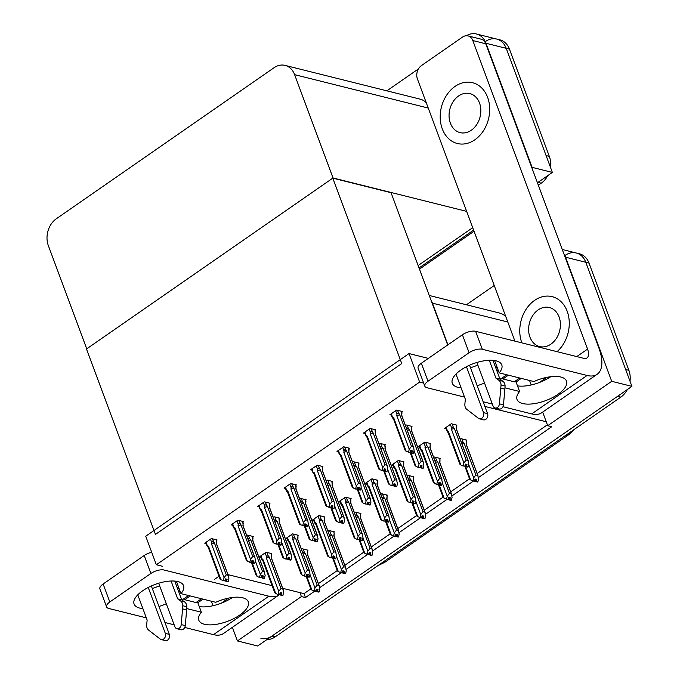 <?xml version="1.0" encoding="UTF-8"?>
<svg xmlns="http://www.w3.org/2000/svg" width="680" height="680" viewBox="0 0 680 680"><rect width="100%" height="100%" fill="white"/><g stroke="black" fill="none" stroke-linecap="round" stroke-linejoin="round"><path stroke-width="1.02" d="M227.987 574.634L272.127 585.667M282.685 588.31L299.948 592.629L301.41 596.556L305.456 597.567L314.678 591.175M478.456 477.555L551.76 426.708L547.715 425.697L546.252 421.762L484.883 406.427M546.252 421.762L542.657 412.097M447.916 344.811L432.429 303.161A19.796 15.334 -76 0 0 431.052 300.262M565.182 255.357A19.796 15.334 104 0 1 576.249 253.002A19.796 15.334 104 0 1 585.777 262.267L631.924 386.368L257.652 646L237.43 640.942L232.373 627.342M563.865 253.827A19.796 15.334 104 0 1 565.548 257.21L611.702 381.31L631.924 386.368M466.429 304.776L494.224 285.498M319.727 587.664L341.13 572.823M346.179 569.313L367.582 554.472M372.64 550.962L394.034 536.12M399.092 532.61L420.495 517.769M425.544 514.259L446.947 499.417M451.996 495.907L473.399 481.066M301.41 596.556L237.43 640.942M611.702 381.31L547.715 425.697M505.835 316.719A19.796 15.334 -76 0 0 499.766 313.106L429.275 295.486M299.948 592.629L303.994 593.64L310.811 588.906M318.427 583.627L337.272 570.554M344.879 565.275L363.724 552.202M371.331 546.924L390.175 533.851M397.783 528.572L416.627 515.5M424.243 510.221L443.088 497.148M450.695 491.869L469.54 478.796M477.147 473.518L547.383 424.796M303.994 593.64L305.456 597.567M456.373 425.578L456.952 425.17L451.29 423.759L444.601 428.392L445.987 428.74M429.921 443.929L430.5 443.521L424.839 442.111L418.149 446.743L419.534 447.091M377.009 480.624L377.587 480.225L371.926 478.813L365.245 483.446L366.622 483.794M350.557 498.975L351.135 498.576L345.474 497.165L338.784 501.798L340.17 502.146M324.105 517.327L324.683 516.928L319.022 515.516L312.332 520.149L313.718 520.498M297.653 535.678L298.231 535.279L292.561 533.868L285.88 538.5L287.266 538.849M403.469 462.281L404.048 461.873L398.378 460.462L391.697 465.094L393.082 465.443M322.32 466.956L322.898 466.556L317.237 465.137L310.548 469.778L311.933 470.127M295.868 485.308L296.446 484.908L290.776 483.488L284.096 488.129L285.481 488.478M269.407 503.659L269.986 503.26L264.325 501.84L257.644 506.481L259.021 506.829M242.955 522.01L243.533 521.611L237.873 520.192L231.183 524.832L232.569 525.173M348.772 448.604L349.35 448.205L343.689 446.785L337 451.427L338.385 451.775M375.224 430.253L375.802 429.853L370.141 428.434L363.46 433.075L364.837 433.423M401.684 411.901L402.262 411.502L396.593 410.082L389.912 414.724L391.298 415.072M216.504 540.362L217.081 539.962L211.42 538.543L204.731 543.184L206.117 543.524M271.192 554.03L271.771 553.63L266.109 552.219L259.428 556.852L260.805 557.2M466.123 440.495L466.701 440.096L461.04 438.677L460.207 439.254M439.671 458.847L440.249 458.447L434.588 457.028L433.747 457.606M386.758 495.55L387.345 495.15L381.675 493.731L380.842 494.309M360.306 513.902L360.885 513.502L355.224 512.082L354.39 512.66M333.854 532.253L334.433 531.854L328.772 530.434L327.93 531.012M413.219 477.198L413.797 476.799L408.127 475.379L407.295 475.958M358.522 463.522L359.1 463.123L353.438 461.712L352.605 462.289M384.974 445.171L385.551 444.771L379.89 443.36L379.058 443.938M411.434 426.819L412.012 426.42L406.342 425.008L405.51 425.587M252.705 536.928L253.283 536.529L247.622 535.109L246.789 535.696M279.166 518.577L279.743 518.177L274.074 516.758L273.241 517.344M305.618 500.225L306.195 499.825L300.526 498.406L299.693 498.992M332.07 481.873L332.648 481.474L326.986 480.063L326.145 480.641M307.402 550.604L307.981 550.205L302.32 548.785L301.478 549.363M419.637 382.092L409.028 353.566L145.732 536.222L156.34 564.748L419.637 382.092L423.666 383.103M156.34 564.748L162.732 566.346M214.591 579.309L219.011 576.24M409.028 353.566L428.341 358.394M332.792 178.143L401.752 363.562L155.448 534.42L86.496 349.001L332.792 178.143L391.051 192.703L447.678 344.981M485.622 41.412A19.796 15.334 104 0 1 496.68 39.058A19.796 15.334 104 0 1 506.209 48.322L552.364 172.422L537.446 182.767L538.033 182.359L541.271 183.167L538.347 185.198M472.719 227.673L418.132 265.531L472.719 227.673M466.352 35.734A19.796 15.334 104 0 1 476.459 34A19.796 15.334 104 0 1 485.979 43.265L532.134 167.365L552.364 172.422M386.861 90.831L418.421 68.935M333.03 177.973L294.61 74.656A19.796 15.334 -76 0 0 285.082 65.391A19.796 15.334 -76 0 0 274.014 67.745L56.372 218.73A19.796 15.334 -76 0 0 48.305 245.514L86.734 348.832L333.03 177.973L466.659 211.378M426.275 102.773A19.796 15.334 -76 0 0 420.197 99.161L285.082 65.391M627.342 389.546A19.796 15.334 104 0 1 620.84 397.111L617.601 396.304L271.983 636.063A19.796 15.334 104 0 1 260.916 638.418M562.258 249.5L576.249 253.002A19.796 15.334 104 0 1 585.777 262.267L625.659 369.521L628.898 370.328A19.796 15.334 104 0 1 629.994 381.166M576.249 253.002L579.487 253.81A19.796 15.334 104 0 1 589.008 263.075L628.898 370.328M620.84 397.111L275.213 636.871A19.796 15.334 104 0 1 266.909 639.582M476.459 34L496.68 39.058A19.796 15.334 104 0 1 506.209 48.322L546.1 155.576L549.329 156.383A19.796 15.334 104 0 1 550.426 167.22M496.68 39.058L499.919 39.865A19.796 15.334 104 0 1 509.447 49.13L549.329 156.383M547.774 175.601A19.796 15.334 104 0 1 541.271 183.167M473.62 230.095L419.033 267.962M307.173 550.001L307.725 551.463L307.36 554.132L319.039 585.557L319.812 589.135L319.175 591.923L317.551 591.524L318.01 589.534L316.387 589.126L315.546 591.387L311.899 590.044L306.918 576.64M318.81 591.932L317.161 591.795L318.877 592.127M307.624 554.778A4.488 1.878 159.6 0 0 307.572 554.463L319.404 586.27L319.039 585.557L317.186 585.097L305.499 553.673L304.376 552.347L302.719 552.696M313.922 590.988L315.936 591.115M309.978 574.549L314.95 587.919L314.313 590.716M319.175 591.923L317.551 591.524M307.725 551.463L307.632 554.608M311.075 589.331L311.899 590.044M315.843 591.183L317.161 591.795M305.499 553.673A4.488 1.878 159.6 0 0 303.238 554.081M314.95 587.919L317.186 585.097M316.548 589.169L317.45 591.591M316.353 589.279L317.262 591.727M270.971 553.435L271.515 554.897L271.15 557.566L282.837 588.99L283.602 592.569L282.863 595.425L281.248 595.025L281.8 592.96L280.185 592.56L279.726 594.549L277.721 594.413L279.726 594.549M280.347 592.603L281.248 595.025M282.965 595.357L281.35 594.957M281.061 595.153L282.676 595.561L280.959 595.229L280.151 592.713M279.642 594.609L280.959 595.229M271.515 554.897L271.43 558.042M271.422 558.212A4.488 1.878 159.6 0 0 271.371 557.889A4.488 1.878 159.6 0 0 271.15 557.566M265.157 552.874L266.475 556.402L266.271 557.787L278.749 591.354L280.976 588.523L282.837 588.99L283.203 589.704L271.371 557.889M266.475 556.402L268.175 555.781L266.925 552.423M266.271 557.787A4.488 1.878 -20.4 0 1 269.288 557.098L268.175 555.781M280.976 588.523L269.288 557.098M278.749 591.354L278.111 594.141M263.135 561.289A4.488 1.878 -20.4 0 1 262.964 561.017A4.488 1.878 -20.4 0 1 263.211 559.912L262.267 559.317L260.958 555.789M262.063 560.014L262.267 559.317L262.063 560.014L263.177 561.34M274.865 592.764L275.697 593.47L263.211 559.912M277.721 594.413L275.697 593.47M333.633 531.649L334.177 533.111L333.812 535.781L345.5 567.205L346.264 570.784L345.627 573.571L344.003 573.172L344.462 571.183L342.848 570.775L341.998 573.036L338.351 571.693L333.37 558.297M345.262 573.58L343.613 573.444L345.338 573.775M334.084 536.427A4.488 1.878 159.6 0 0 334.033 536.112L345.865 567.919L345.5 567.205L343.638 566.746L331.95 535.321L330.837 533.995L329.171 534.344M340.382 572.637L342.388 572.764M336.438 556.197L341.411 569.568L340.774 572.365M345.627 573.571L344.003 573.172M334.177 533.111L334.084 536.256M337.526 570.979L338.351 571.693M342.295 572.832L343.613 573.444M331.95 535.321A4.488 1.878 159.6 0 0 329.69 535.729M341.411 569.568L343.638 566.746M343.009 570.817L343.91 573.24M342.805 570.928L343.714 573.376M360.085 513.298L360.629 514.76L360.264 517.429L371.951 548.854L372.716 552.432L372.079 555.229L370.464 554.821L370.914 552.832L369.3 552.423L368.45 554.685L364.803 553.341L359.822 539.946M371.714 555.229L370.073 555.092L371.79 555.424M360.536 518.075A4.488 1.878 159.6 0 0 360.485 517.76L372.317 549.567L371.951 548.854L370.09 548.394L358.402 516.97L357.289 515.644L355.623 515.992M366.834 554.285L368.841 554.413M362.89 537.846L367.863 551.216L367.225 554.013M372.079 555.229L370.464 554.821M360.629 514.76L360.536 517.905M363.978 552.627L364.803 553.341M368.755 554.481L370.073 555.092M358.402 516.97A4.488 1.878 159.6 0 0 356.142 517.378M367.863 551.216L370.09 548.394M369.461 552.466L370.362 554.888M369.265 552.585L370.166 555.024M386.537 494.946L387.082 496.409L386.716 499.077L398.403 530.502L399.168 534.081L398.531 536.877L396.916 536.469L397.366 534.48L395.751 534.072L394.901 536.333L391.263 534.99L386.274 521.594M398.166 536.877L396.525 536.741L398.242 537.072M386.988 499.723A4.488 1.878 159.6 0 0 386.937 499.409L398.769 531.216L398.403 530.502L396.542 530.043L384.863 498.618L383.741 497.292L382.083 497.641M393.286 535.933L395.301 536.061M389.342 519.494L394.315 532.865L393.677 535.662M398.531 536.877L396.916 536.469M387.082 496.409L386.997 499.554M390.43 534.284L391.263 534.99M395.207 536.129L396.525 536.741M384.863 498.618A4.488 1.878 159.6 0 0 382.594 499.026M394.315 532.865L396.542 530.043M395.913 534.115L396.814 536.537M395.717 534.233L396.627 536.673M297.423 535.083L297.968 536.545L297.602 539.215L309.289 570.639L310.054 574.217L309.324 577.073L307.7 576.674L308.261 574.608L306.637 574.209L306.187 576.198L304.173 576.062L306.187 576.198M306.799 574.251L307.7 576.674M309.417 577.005L307.802 576.606M307.513 576.802L309.128 577.21L307.411 576.878L306.603 574.362M306.094 576.258L307.411 576.878M297.968 536.545L297.882 539.69M297.874 539.861A4.488 1.878 159.6 0 0 297.823 539.538A4.488 1.878 159.6 0 0 297.602 539.215M291.618 534.523L292.927 538.05L292.723 539.435L305.201 573.002L307.436 570.171L309.289 570.639L309.655 571.353L297.823 539.538M292.927 538.05L294.627 537.429L293.377 534.072M292.723 539.435A4.488 1.878 -20.4 0 1 295.749 538.747L294.627 537.429M307.436 570.171L295.749 538.747M305.201 573.002L304.563 575.79M289.587 542.938A4.488 1.878 -20.4 0 1 289.416 542.665A4.488 1.878 -20.4 0 1 289.663 541.56L288.728 540.965L287.411 537.438M288.515 541.663L288.728 540.965L288.515 541.663L289.637 542.988M301.325 574.413L302.149 575.119L289.663 541.56M304.173 576.062L302.149 575.119M323.884 516.732L324.428 518.194L324.062 520.863L335.75 552.288L336.515 555.866L335.775 558.722L334.152 558.322L334.713 556.257L333.089 555.858L332.639 557.846L330.625 557.711L332.639 557.846M333.251 555.9L334.152 558.322M335.877 558.654L334.254 558.255M333.965 558.45L335.58 558.858L333.863 558.527L333.055 556.01M332.546 557.906L333.863 558.527M324.428 518.194L324.334 521.339M324.326 521.509A4.488 1.878 159.6 0 0 324.275 521.186A4.488 1.878 159.6 0 0 324.062 520.863M318.07 516.171L319.379 519.698L319.175 521.084L331.661 554.65L333.888 551.82L335.75 552.288L336.107 553.001L324.275 521.186M319.379 519.698L321.087 519.078L319.838 515.721M319.175 521.084A4.488 1.878 -20.4 0 1 322.201 520.404L321.087 519.078M333.888 551.82L322.201 520.404M331.661 554.65L331.024 557.438M316.038 524.586A4.488 1.878 -20.4 0 1 315.868 524.314A4.488 1.878 -20.4 0 1 316.115 523.209L315.18 522.614L313.871 519.087M314.968 523.311L315.18 522.614L314.968 523.311L316.089 524.637M327.777 556.062L328.601 556.767L316.115 523.209M330.625 557.711L328.601 556.767M350.336 498.381L350.88 499.842L350.514 502.512L362.202 533.936L362.967 537.514L362.227 540.37L360.613 539.971L361.165 537.906L359.55 537.506L359.091 539.495L357.085 539.359L359.091 539.495M359.712 537.548L360.613 539.971M362.329 540.303L360.714 539.903M360.417 540.098L362.041 540.506L360.315 540.175L359.507 537.659M358.998 539.554L360.315 540.175M350.88 499.842L350.786 502.988M350.786 503.158A4.488 1.878 159.6 0 0 350.736 502.835A4.488 1.878 159.6 0 0 350.514 502.512M344.522 497.819L345.831 501.347L345.627 502.733L358.113 536.299L360.341 533.468L362.202 533.936L362.567 534.65L350.736 502.835M345.831 501.347L347.539 500.726L346.29 497.369M345.627 502.733A4.488 1.878 -20.4 0 1 348.653 502.052L347.539 500.726M360.341 533.468L348.653 502.052M358.113 536.299L357.476 539.087M342.49 506.235A4.488 1.878 -20.4 0 1 342.32 505.962A4.488 1.878 -20.4 0 1 342.575 504.858L341.632 504.262L340.323 500.735M341.428 504.96L341.632 504.262L341.428 504.96L342.541 506.285M354.229 537.71L355.053 538.415L342.575 504.858M357.085 539.359L355.053 538.415M376.788 480.029L377.332 481.491L376.966 484.16L388.654 515.585L389.419 519.163L388.679 522.019L387.065 521.619L387.617 519.554L386.002 519.154L385.543 521.144L383.537 521.008L385.543 521.144M386.163 519.197L387.065 521.619M388.781 521.951L387.166 521.552M386.869 521.747L388.493 522.155L386.775 521.823L385.968 519.308M390.363 534.344L385.475 521.22L386.775 521.823M377.332 481.491L377.238 484.636M377.238 484.806A4.488 1.878 159.6 0 0 377.188 484.483A4.488 1.878 159.6 0 0 376.966 484.16M370.974 479.468L372.291 482.995L372.079 484.381L384.565 517.947L386.793 515.117L388.654 515.585L389.019 516.298L377.188 484.483M372.291 482.995L373.991 482.375L372.742 479.017M372.079 484.381A4.488 1.878 -20.4 0 1 375.105 483.701L373.991 482.375M386.793 515.117L375.105 483.701M384.565 517.947L383.928 520.744M368.951 487.883A4.488 1.878 -20.4 0 1 368.781 487.611A4.488 1.878 -20.4 0 1 369.027 486.506L368.084 485.911L366.775 482.383M367.88 486.616L368.084 485.911L367.88 486.616L368.993 487.934M380.681 519.358L381.514 520.064L369.027 486.506M383.537 521.008L381.514 520.064M252.951 541.161A4.488 1.878 159.6 0 0 252.9 540.846A4.488 1.878 159.6 0 0 252.688 540.524L264.367 571.939L265.14 575.518L264.495 578.314L262.777 577.975L263.339 575.917L261.715 575.51L261.264 577.498L259.25 577.371L261.264 577.498M261.876 575.552L262.777 577.975M264.495 578.314L262.879 577.906M261.681 575.671L262.591 578.111L264.205 578.51L262.591 578.111M261.171 577.567L262.488 578.178M255.289 560.881L260.278 574.303L262.514 571.481L264.367 571.939L264.732 572.662L252.9 540.846M252.484 536.325L252.96 540.991M253.053 537.854L252.688 540.524M262.514 571.481L250.826 540.056A4.488 1.878 159.6 0 0 248.565 540.472M260.278 574.303L259.641 577.099M250.826 540.056L249.704 538.73L248.268 538.492M256.402 575.722L257.227 576.428L252.221 562.972M259.25 577.371L257.227 576.428M208.488 547.672L207.366 546.346L206.269 542.121M210.469 539.206L211.778 542.733L211.573 544.119L224.06 577.685L223.423 580.473L221 579.802L208.513 546.236L207.578 545.649L207.366 546.346M216.282 539.759L216.733 544.365M216.827 541.229L216.461 543.898L228.149 575.322L226.287 574.855L214.6 543.431L212.237 538.747M216.725 544.535A4.488 1.878 159.6 0 0 216.682 544.221L228.505 576.037L228.913 578.892L228.276 581.689L226.652 581.281L227.111 579.292L225.488 578.884L225.037 580.881L223.023 580.745M220.175 579.096L221 579.802M224.944 580.941L227.91 581.689M208.437 547.621A4.488 1.878 -20.4 0 1 208.267 547.349A4.488 1.878 -20.4 0 1 208.513 546.236M211.778 542.733C212.016 541.458 212.577 541.255 213.486 542.104M211.573 544.119A4.488 1.878 -20.4 0 1 214.6 543.431M225.037 580.881L223.423 580.473M224.06 577.685L226.287 574.855M228.276 581.689L226.652 581.281M225.65 578.927L226.559 581.349M226.261 581.553L225.454 579.045M226.363 581.485L227.978 581.885M504.96 387.838L519.596 391.493A26.392 11.05 159.6 0 0 517.021 399.475A26.392 11.05 159.6 0 0 545.615 400.639A26.392 11.05 159.6 0 0 566.491 381.08A26.392 11.05 159.6 0 0 533.919 381.556L499.196 372.878A26.392 11.05 159.6 0 0 501.772 364.897A26.392 11.05 159.6 0 0 485.775 360.561A26.392 11.05 159.6 0 0 460.853 370.048A26.392 11.05 159.6 0 0 452.302 383.299A26.392 11.05 159.6 0 0 461.091 387.855M477.181 385.704A26.392 11.05 159.6 0 0 484.508 382.976M470.492 367.736A26.392 11.05 159.6 0 0 477.827 365.007M442.272 128.834A31.339 24.285 -76 0 0 457.351 143.506A31.339 24.285 -76 0 0 483.31 130.959A31.339 24.285 -76 0 0 487.628 97.367A31.339 24.285 -76 0 0 472.549 82.697A31.339 24.285 -76 0 0 446.59 95.242A31.339 24.285 -76 0 0 442.272 128.834A31.339 24.285 -76 0 0 457.351 143.506A31.339 24.285 -76 0 0 483.31 130.959A31.339 24.285 -76 0 0 487.628 97.367A31.339 24.285 -76 0 0 472.549 82.697A31.339 24.285 -76 0 0 446.59 95.242A31.339 24.285 -76 0 0 442.272 128.834M521.832 342.779A31.339 24.285 -76 0 0 521.866 342.873A31.339 24.285 -76 0 1 521.832 342.779A31.339 24.285 -76 0 1 526.159 309.188A31.339 24.285 -76 0 1 552.117 296.642A31.339 24.285 -76 0 0 526.159 309.188A31.339 24.285 -76 0 0 521.832 342.779M557.056 351.662A31.339 24.285 -76 0 0 567.196 311.312A31.339 24.285 -76 0 0 552.117 296.642A31.339 24.285 -76 0 1 567.196 311.312A31.339 24.285 -76 0 1 557.056 351.662M516.01 381.846L519.596 391.493M494.606 360.536L499.196 372.878M514.913 341.13L417.418 78.965A9.894 7.667 -76 0 1 421.447 65.578L462.51 37.086A9.894 7.667 -76 0 1 468.044 35.913L480.989 39.142A9.894 7.667 104 0 1 485.75 43.775L598.833 347.846A39.584 18.734 55.3 0 1 597.125 374.306A39.584 18.734 55.3 0 1 587.095 375.471L482.315 349.282A9.894 4.148 159.6 0 0 469.089 352.733L462.409 334.764A9.894 4.148 -20.4 0 1 475.635 331.313L583.644 358.309A13.192 6.247 -124.7 0 0 586.993 357.926A13.192 6.247 -124.7 0 0 587.562 349.103L472.804 40.545A9.894 7.667 -76 0 0 468.044 35.913M428.017 381.225A9.894 4.148 159.6 0 0 424.813 386.189L418.132 368.22A9.894 4.148 -20.4 0 1 421.337 363.256L428.017 381.225L469.089 352.733M424.813 386.189A9.894 4.148 159.6 0 0 426.929 387.71L464.534 397.111M597.125 374.306L541.739 412.734A39.584 18.734 -124.7 0 1 531.7 413.899L502.962 406.716M492.354 404.065L483.148 401.761M421.337 363.256L462.409 334.764M517.505 385.866A26.392 11.05 159.6 0 0 550.732 376.712M531.216 384.974L529.542 380.46M186.754 608.583L201.382 612.238A26.392 11.05 159.6 0 0 198.815 620.219A26.392 11.05 159.6 0 0 227.4 621.384A26.392 11.05 159.6 0 0 248.285 601.825A26.392 11.05 159.6 0 0 215.713 602.302L180.982 593.623A26.392 11.05 159.6 0 0 183.557 585.641A26.392 11.05 159.6 0 0 167.56 581.307A26.392 11.05 159.6 0 0 142.638 590.801A26.392 11.05 159.6 0 0 134.088 604.044A26.392 11.05 159.6 0 0 142.876 608.6M158.967 606.45A26.392 11.05 159.6 0 0 166.294 603.721M152.286 588.481A26.392 11.05 159.6 0 0 159.613 585.752M197.795 602.59L201.382 612.238M176.392 581.281L180.982 593.623M268.88 596.215A39.584 18.734 55.3 0 0 278.911 595.051L223.525 633.479A39.584 18.734 -124.7 0 1 213.486 634.644L268.88 596.215L164.109 570.027A9.894 4.148 159.6 0 0 150.875 573.478L144.194 555.509A9.894 4.148 -20.4 0 1 151.7 552.279M109.811 601.97A9.894 4.148 159.6 0 0 106.599 606.934L99.917 588.965A9.894 4.148 -20.4 0 1 103.13 584.001L109.811 601.97L150.875 573.478M106.599 606.934A9.894 4.148 159.6 0 0 108.715 608.456L146.319 617.856M213.486 634.644L184.748 627.462M174.139 624.81L164.934 622.506M103.13 584.001L144.194 555.509M199.291 606.611A26.392 11.05 159.6 0 0 232.518 597.457M213.01 605.718L211.327 601.205M282.948 589.016A39.584 18.734 55.3 0 0 283.109 588.413M279.403 522.81A4.488 1.878 159.6 0 0 279.361 522.495A4.488 1.878 159.6 0 0 279.14 522.172L290.827 553.588L291.593 557.167L290.955 559.963L289.238 559.623L289.791 557.566L288.175 557.158L287.716 559.147L285.71 559.019L287.716 559.147M288.328 557.2L289.238 559.623M290.955 559.963L289.332 559.555M288.133 557.319L289.043 559.759L290.657 560.159L289.043 559.759M287.623 559.215L288.94 559.827M281.741 542.529L286.739 555.951L288.966 553.129L290.827 553.588L291.193 554.31L279.361 522.495M278.936 517.973L279.412 522.639M279.505 519.503L279.14 522.172M288.966 553.129L277.278 521.704A4.488 1.878 159.6 0 0 275.017 522.121M286.739 555.951L286.101 558.748M277.278 521.704L276.165 520.379L274.72 520.14M282.854 557.37L283.679 558.076L278.673 544.62M285.71 559.019L283.679 558.076M305.864 504.458A4.488 1.878 159.6 0 0 305.813 504.144A4.488 1.878 159.6 0 0 305.592 503.82L317.279 535.236L318.045 538.815L317.407 541.611L315.69 541.271L316.243 539.215L314.627 538.807L314.168 540.795L312.162 540.668L314.168 540.795M314.789 538.849L315.69 541.271M317.407 541.611L315.792 541.203M314.594 538.968L315.495 541.408L317.118 541.807L315.495 541.408M314.083 540.863L315.401 541.476M308.193 524.178L313.191 537.6L315.418 534.777L317.279 535.236L317.645 535.959L305.813 504.144M305.388 499.621L305.864 504.288M305.957 501.151L305.592 503.82M315.418 534.777L303.731 503.353A4.488 1.878 159.6 0 0 301.469 503.769M313.191 537.6L312.553 540.396M303.731 503.353L302.617 502.027L301.172 501.789M309.306 539.019L310.131 539.725L305.133 526.269M312.162 540.668L310.131 539.725M332.316 486.106A4.488 1.878 159.6 0 0 332.265 485.792A4.488 1.878 159.6 0 0 332.044 485.469L343.731 516.885L344.497 520.463L343.859 523.26L342.142 522.92L342.695 520.863L341.079 520.455L340.62 522.444L338.615 522.317L340.62 522.444M341.241 520.498L342.142 522.92M343.859 523.26L342.244 522.852M341.046 520.616L341.955 523.056L343.57 523.456L341.955 523.056M340.536 522.512L341.853 523.124M334.653 505.827L339.643 519.248L341.87 516.426L343.731 516.885L344.097 517.608L332.265 485.792M331.849 481.27L332.325 485.937M332.409 482.8L332.044 485.469M341.87 516.426L330.191 485.002A4.488 1.878 159.6 0 0 327.921 485.418M339.643 519.248L339.005 522.044M330.191 485.002L329.069 483.675L327.624 483.438M335.758 520.667L336.591 521.373L331.585 507.917M338.615 522.317L336.591 521.373M234.94 529.321L233.826 527.994L232.722 523.77M236.921 520.854L238.229 524.382L238.025 525.767L250.512 559.334L249.875 562.122L247.452 561.45L234.974 527.884L234.03 527.298L233.826 527.994M242.734 521.407L243.185 526.014M243.278 522.877L242.913 525.546L254.6 556.971L252.739 556.504L241.051 525.079L238.689 520.395M243.185 526.184A4.488 1.878 159.6 0 0 243.134 525.869L254.966 557.685L255.365 560.541L254.728 563.337L253.113 562.929L253.564 560.94L251.949 560.533L251.489 562.53L249.483 562.394M246.627 560.745L247.452 561.45M251.396 562.59L254.362 563.337M234.889 529.269A4.488 1.878 -20.4 0 1 234.719 528.998A4.488 1.878 -20.4 0 1 234.974 527.884M238.229 524.382C238.468 523.107 239.037 522.903 239.938 523.753M238.025 525.767A4.488 1.878 -20.4 0 1 241.051 525.079M251.489 562.53L249.875 562.122M250.512 559.334L252.739 556.504M254.728 563.337L253.113 562.929M252.11 560.575L253.011 562.998M252.713 563.202L251.906 560.694M252.815 563.134L254.439 563.542M261.392 510.969L260.278 509.643L259.173 505.418M263.373 502.503L264.69 506.031L264.477 507.416L276.964 540.983L276.326 543.77L273.912 543.099L261.426 509.533L260.482 508.946L260.278 509.643M269.186 503.055L269.637 507.662M269.731 504.526L269.365 507.195L281.052 538.619L279.191 538.152L267.503 506.727L265.14 502.044M269.637 507.833A4.488 1.878 159.6 0 0 269.586 507.518L281.418 539.333L281.817 542.189L281.18 544.986L279.565 544.578L280.015 542.589L278.4 542.181L277.942 544.178L275.935 544.042M273.079 542.394L273.912 543.099M282.778 557.438L277.874 544.246L280.815 544.986M261.35 510.918A4.488 1.878 -20.4 0 1 261.179 510.646A4.488 1.878 -20.4 0 1 261.426 509.533M264.69 506.031C264.92 504.756 265.489 504.552 266.39 505.401M264.477 507.416A4.488 1.878 -20.4 0 1 267.503 506.727M277.942 544.178L276.326 543.77M276.964 540.983L279.191 538.152M281.18 544.986L279.565 544.578M278.562 542.223L279.463 544.646M279.174 544.85L278.366 542.342M279.276 544.782L280.891 545.19M287.852 492.617L286.731 491.291L285.625 487.067M289.833 484.151L291.142 487.679L290.938 489.065L303.416 522.631L302.778 525.419L300.365 524.748L287.878 491.181L286.943 490.594L286.731 491.291M295.639 484.704L296.098 489.311M296.183 486.175L295.817 488.844L307.504 520.268L305.651 519.8L293.964 488.376L291.593 483.692M296.089 489.481A4.488 1.878 159.6 0 0 296.038 489.166L307.87 520.982L308.269 523.838L307.632 526.635L306.017 526.226L306.476 524.237L304.852 523.829L304.402 525.827L302.387 525.691M299.531 524.042L300.365 524.748M304.308 525.887L307.267 526.635M287.801 492.567A4.488 1.878 -20.4 0 1 287.631 492.294A4.488 1.878 -20.4 0 1 287.878 491.181M291.142 487.679C291.372 486.404 291.941 486.2 292.842 487.05M290.938 489.065A4.488 1.878 -20.4 0 1 293.964 488.376M304.402 525.827L302.778 525.419M303.416 522.631L305.651 519.8M307.632 526.635L306.017 526.226M305.014 523.872L305.915 526.294M305.626 526.498L304.819 523.991M305.728 526.431L307.343 526.838M314.304 474.266L313.183 472.94L312.077 468.715M316.285 465.8L317.594 469.327L317.39 470.713L329.876 504.279L329.239 507.067L326.817 506.396L314.33 472.829L313.395 472.243L313.183 472.94M322.099 466.352L322.55 470.96M322.643 467.823L322.277 470.492L333.965 501.916L332.103 501.449L320.416 470.024L318.053 465.341M322.541 471.129A4.488 1.878 159.6 0 0 322.49 470.815L334.322 502.631L334.73 505.487L334.092 508.283L332.469 507.875L332.928 505.886L331.304 505.478L330.854 507.475L328.839 507.339M325.992 505.69L326.817 506.396M335.69 520.736L330.786 507.543L333.727 508.283M314.253 474.215A4.488 1.878 -20.4 0 1 314.083 473.943A4.488 1.878 -20.4 0 1 314.33 472.829M317.594 469.327C317.832 468.052 318.393 467.848 319.294 468.698M317.39 470.713A4.488 1.878 -20.4 0 1 320.416 470.024M330.854 507.475L329.239 507.067M329.876 504.279L332.103 501.449M334.092 508.283L332.469 507.875M331.466 505.521L332.367 507.943M332.078 508.147L331.271 505.639M332.18 508.079L333.795 508.487M521.245 378.386L516.758 381.505A9.894 4.683 -124.7 0 1 514.25 381.795L502.928 378.964L502.477 377.749M466.446 366.707L483.522 412.624A4.216 3.264 104 0 1 482.936 417.137A4.216 3.264 104 0 1 479.451 418.829A4.216 3.264 104 0 1 478.499 418.361L466.404 409.037A6.596 5.108 104 0 1 464.89 403.801L465.358 399.33L455.974 374.102M469.557 365.211L487.568 413.635L483.522 412.624M476.892 362.491L493.068 406.002A4.216 3.264 104 0 0 495.1 407.975A4.216 3.264 104 0 0 499.426 403.844L501.05 385.007L505.096 386.019L504.866 389.147L500.82 388.135M489.277 360.264L495.924 378.123L499.962 379.134L502.885 381.25A6.596 5.108 104 0 1 505.096 386.019M502.885 381.25L498.839 380.239A6.596 5.108 104 0 1 501.05 385.007M498.839 380.239L495.924 378.123M492.975 360.341L499.962 379.134M495.1 407.975L499.146 408.986A4.216 3.264 -76 0 0 503.472 404.855L504.866 389.147M479.451 418.829L483.497 419.841A4.216 3.264 -76 0 0 486.982 418.149A4.216 3.264 -76 0 0 487.568 413.635M502.928 378.964L508.385 375.173M506.77 374.774L501.304 378.556L499.587 378.131M497.454 368.195A9.894 4.683 -124.7 0 1 495.269 366.512M494.521 360.527A3.298 1.564 55.3 0 0 494.819 361.105M203.04 599.139L198.552 602.25A9.894 4.683 -124.7 0 1 196.035 602.539L184.714 599.709L184.263 598.494M148.231 587.452L165.308 633.369A4.216 3.264 104 0 1 164.73 637.891A4.216 3.264 104 0 1 161.237 639.574A4.216 3.264 104 0 1 160.284 639.115L148.189 629.79A6.596 5.108 104 0 1 146.676 624.546L147.144 620.075L137.768 594.847M151.343 585.965L169.354 634.38L165.308 633.369M158.678 583.236L174.862 626.748A4.216 3.264 104 0 0 176.885 628.719A4.216 3.264 104 0 0 181.212 624.588L182.835 605.752L186.881 606.764L186.66 609.892L182.614 608.88M171.062 581.017L177.709 598.876L181.756 599.879L184.671 602.004A6.596 5.108 104 0 1 186.881 606.764M184.671 602.004L180.633 600.992A6.596 5.108 104 0 1 182.835 605.752M180.633 600.992L177.709 598.876M174.76 581.086L181.756 599.879M176.885 628.719L180.931 629.731A4.216 3.264 -76 0 0 185.257 625.6L186.66 609.892M161.237 639.574L165.282 640.586A4.216 3.264 -76 0 0 168.776 638.902A4.216 3.264 -76 0 0 169.354 634.38M184.714 599.709L190.17 595.918M188.555 595.519L183.099 599.301L181.381 598.876M179.239 588.939A9.894 4.683 -124.7 0 1 177.064 587.265M176.307 581.273A3.298 1.564 55.3 0 0 176.605 581.851M529.95 337.144A20.12 15.598 -76 0 0 539.639 346.562A20.12 15.598 -76 0 0 556.308 338.512A20.12 15.598 -76 0 0 559.079 316.94A20.12 15.598 -76 0 0 549.398 307.522A20.12 15.598 -76 0 0 532.729 315.579A20.12 15.598 -76 0 0 529.95 337.144M450.389 123.199A20.12 15.598 -76 0 0 460.071 132.617A20.12 15.598 -76 0 0 476.739 124.568A20.12 15.598 -76 0 0 479.51 102.995A20.12 15.598 -76 0 0 469.829 93.576A20.12 15.598 -76 0 0 453.16 101.634A20.12 15.598 -76 0 0 450.389 123.199M358.768 467.755A4.488 1.878 159.6 0 0 358.717 467.44A4.488 1.878 159.6 0 0 358.496 467.117L370.183 498.534L370.949 502.112L370.311 504.909L368.594 504.568L369.155 502.512L367.531 502.103L367.081 504.092L365.067 503.965L367.081 504.092M367.693 502.146L368.594 504.568M370.311 504.909L368.696 504.5M367.498 502.265L368.407 504.704L370.022 505.104L368.407 504.704M366.988 504.16L368.305 504.772M361.105 487.475L366.095 500.896L368.33 498.075L370.183 498.534L370.549 499.256L358.717 467.44M358.3 462.927L358.776 467.585M358.87 464.448L358.496 467.117M368.33 498.075L356.643 466.65A4.488 1.878 159.6 0 0 354.382 467.067M366.095 500.896L365.457 503.693M356.643 466.65L355.521 465.324L354.084 465.086M362.219 502.316L363.043 503.021L358.037 489.566M365.067 503.965L363.043 503.021M385.22 449.404A4.488 1.878 159.6 0 0 385.177 449.089A4.488 1.878 159.6 0 0 384.957 448.766L396.644 480.19L397.409 483.76L396.772 486.557L395.054 486.217L395.607 484.16L393.983 483.752L393.533 485.75L391.527 485.613L393.533 485.75M394.145 483.794L395.054 486.217M396.772 486.557L395.148 486.149M393.95 483.913L394.859 486.353L396.474 486.752L394.859 486.353M393.44 485.809L394.757 486.421M387.558 469.123L392.555 482.545L394.782 479.723L396.644 480.19L397.001 480.904L385.177 449.089M384.752 444.575L385.228 449.233M385.322 446.097L384.957 448.766M394.782 479.723L383.095 448.298A4.488 1.878 159.6 0 0 380.834 448.715M392.555 482.545L391.918 485.341M383.095 448.298L381.981 446.973L380.536 446.735M388.671 483.964L389.495 484.67L384.489 471.214M391.527 485.613L389.495 484.67M411.68 431.052A4.488 1.878 159.6 0 0 411.629 430.738A4.488 1.878 159.6 0 0 411.409 430.414L423.096 461.839L423.861 465.409L423.224 468.206L421.506 467.865L422.059 465.808L420.444 465.4L419.985 467.398L417.979 467.262L419.985 467.398M420.605 465.443L421.506 467.865M423.224 468.206L421.608 467.798M420.401 465.562L421.311 468.002L422.934 468.401L421.311 468.002M419.9 467.458L421.209 468.069M414.01 450.772L419.007 464.202L421.234 461.371L423.096 461.839L423.462 462.553L411.629 430.738M411.204 426.224L411.68 430.882M411.774 427.745L411.409 430.414M421.234 461.371L409.547 429.947A4.488 1.878 159.6 0 0 407.286 430.363M419.007 464.202L418.37 466.99M409.547 429.947L408.433 428.621L406.988 428.383M415.123 465.613L415.947 466.318L410.95 452.863M417.979 467.262L415.947 466.318M412.99 476.595L413.542 478.057L413.176 480.726L424.855 512.15L425.629 515.729L424.983 518.525L423.368 518.117L423.827 516.129L422.203 515.721L421.362 517.981L417.716 516.638L412.734 503.242M424.626 518.525L422.977 518.389L424.694 518.721M413.44 481.372A4.488 1.878 159.6 0 0 413.389 481.058L425.221 512.865L424.855 512.15L423.002 511.692L411.315 480.267L410.193 478.941L408.536 479.289M419.738 517.582L421.753 517.71M415.795 501.143L420.767 514.513L420.129 517.31M424.983 518.525L423.368 518.117M413.542 478.057L413.449 481.202M416.891 515.933L417.716 516.638M421.659 517.777L422.977 518.389M411.315 480.267A4.488 1.878 159.6 0 0 409.054 480.675M420.767 514.513L423.002 511.692M422.365 515.763L423.266 518.185M422.17 515.882L423.079 518.321M439.45 458.243L439.994 459.706L439.629 462.383L451.316 493.799L452.081 497.377L451.443 500.174L449.82 499.766L450.279 497.777L448.664 497.369L447.814 499.63L444.167 498.287L439.187 484.891M451.078 500.174L449.429 500.038L451.146 500.369M439.892 463.021A4.488 1.878 159.6 0 0 439.85 462.706L451.681 494.521L451.316 493.799L449.454 493.34L437.767 461.915L436.654 460.589L434.988 460.946M446.199 499.231L448.205 499.358M442.255 482.791L447.227 496.162L446.59 498.958M451.443 500.174L449.82 499.766M439.994 459.706L439.9 462.85M443.343 497.581L444.167 498.287M448.112 499.426L449.429 500.038M437.767 461.915A4.488 1.878 159.6 0 0 435.506 462.323M447.227 496.162L449.454 493.34M448.817 497.412L449.726 499.834M448.621 497.531L449.531 499.97M465.902 439.892L466.446 441.363L466.081 444.031L477.768 475.447L478.533 479.026L477.896 481.822L476.281 481.414L476.731 479.425L475.116 479.017L474.266 481.279L470.619 479.935L465.638 466.539M477.53 481.822L475.889 481.687L477.606 482.018M466.352 444.669A4.488 1.878 159.6 0 0 466.302 444.354L478.133 476.17L477.768 475.447L475.906 474.988L464.219 443.564L463.106 442.238L461.44 442.595M472.651 480.879L474.657 481.006M468.707 464.44L473.679 477.81L473.042 480.607M477.896 481.822L476.281 481.414M466.446 441.363L466.352 444.499M469.795 479.23L470.619 479.935M474.572 481.075L475.889 481.687M464.219 443.564A4.488 1.878 159.6 0 0 461.958 443.981M473.679 477.81L475.906 474.988M475.277 479.06L476.179 481.483M475.082 479.179L475.983 481.618M340.756 455.914L339.643 454.588L338.538 450.364M342.737 447.448L344.046 450.976L343.842 452.362L356.328 485.928L355.691 488.716L353.269 488.044L340.791 454.478L339.847 453.892L339.643 454.588M348.551 448.001L349.001 452.608M349.095 449.471L348.729 452.14L360.417 483.565L358.555 483.098L346.868 451.673L344.505 446.989M349.001 452.778A4.488 1.878 159.6 0 0 348.95 452.463L360.782 484.279L361.182 487.135L360.545 489.931L358.921 489.523L359.38 487.535L357.765 487.127L357.306 489.124L355.3 488.988M352.444 487.339L353.269 488.044M357.212 489.183L360.179 489.931M340.705 455.863A4.488 1.878 -20.4 0 1 340.536 455.591A4.488 1.878 -20.4 0 1 340.791 454.478M344.046 450.976C344.284 449.701 344.853 449.497 345.754 450.347M343.842 452.362A4.488 1.878 -20.4 0 1 346.868 451.673M357.306 489.124L355.691 488.716M356.328 485.928L358.555 483.098M360.545 489.931L358.921 489.523M357.926 487.169L358.827 489.591M358.53 489.796L357.723 487.288M358.632 489.727L360.255 490.135M367.208 437.563L366.095 436.237L364.99 432.012M369.189 429.097L370.506 432.625L370.294 434.01L382.78 467.577L382.143 470.364L379.721 469.693L367.243 436.127L366.299 435.54L366.095 436.237M375.003 429.649L375.453 434.256M375.547 431.12L375.181 433.789L386.869 465.213L385.007 464.746L373.32 433.322L370.957 428.638M375.453 434.426A4.488 1.878 159.6 0 0 375.402 434.112L387.234 465.927L387.634 468.784L386.997 471.58L385.381 471.172L385.832 469.183L384.217 468.775L383.758 470.772L381.752 470.637M378.896 468.988L379.721 469.693M383.673 470.832L386.631 471.58M367.157 437.512A4.488 1.878 -20.4 0 1 366.996 437.24A4.488 1.878 -20.4 0 1 367.243 436.127M370.506 432.625C370.736 431.35 371.305 431.146 372.207 431.995M370.294 434.01A4.488 1.878 -20.4 0 1 373.32 433.322M383.758 470.772L382.143 470.364M382.78 467.577L385.007 464.746M386.997 471.58L385.381 471.172M384.378 468.817L385.279 471.24M384.99 471.444L384.183 468.937M385.084 471.376L386.707 471.784M393.669 419.212L392.547 417.885L391.442 413.661M395.649 410.745L396.958 414.273L396.754 415.659L409.232 449.225L408.595 452.013L406.181 451.341L393.695 417.775L392.76 417.188L392.547 417.885M401.455 411.298L401.914 415.905M401.999 412.769L401.633 415.438L413.321 446.862L411.468 446.394L399.78 414.97L397.409 410.286M401.905 416.075A4.488 1.878 159.6 0 0 401.854 415.76L413.686 447.576L414.086 450.432L413.449 453.228L411.833 452.82L412.284 450.831L410.669 450.423L410.219 452.421L408.204 452.285M405.348 450.636L406.181 451.341M415.046 465.681L410.142 452.489L413.083 453.228M393.618 419.161A4.488 1.878 -20.4 0 1 393.448 418.888A4.488 1.878 -20.4 0 1 393.695 417.775M396.958 414.273C397.188 412.998 397.757 412.794 398.659 413.644M396.754 415.659A4.488 1.878 -20.4 0 1 399.78 414.97M410.219 452.421L408.595 452.013M409.232 449.225L411.468 446.394M413.449 453.228L411.833 452.82M410.83 450.466L411.731 452.888M411.442 453.092L410.635 450.585M411.545 453.024L413.159 453.433M403.24 461.677L403.784 463.139L403.418 465.808L415.106 497.233L415.871 500.812L415.14 503.667L413.517 503.268L414.077 501.202L412.454 500.803L412.003 502.792L409.989 502.656L412.003 502.792M412.615 500.846L413.517 503.268M415.233 503.6L413.618 503.2M413.329 503.396L414.945 503.804L413.227 503.472L412.42 500.956M416.815 515.992L411.927 502.868L413.227 503.472M403.784 463.139L403.699 466.285M403.69 466.454A4.488 1.878 159.6 0 0 403.639 466.131A4.488 1.878 159.6 0 0 403.418 465.808M397.434 461.116L398.743 464.644L398.539 466.029L411.017 499.596L413.253 496.765L415.106 497.233L415.471 497.947L403.639 466.131M398.743 464.644L400.444 464.023L399.194 460.666M398.539 466.029A4.488 1.878 -20.4 0 1 401.565 465.35L400.444 464.023M413.253 496.765L401.565 465.35M411.017 499.596L410.38 502.392M395.403 469.531A4.488 1.878 -20.4 0 1 395.233 469.26A4.488 1.878 -20.4 0 1 395.479 468.154L394.545 467.56L393.227 464.032M394.332 468.265L394.545 467.56L394.332 468.265L395.454 469.583M407.133 501.007L407.966 501.721L395.479 468.154M409.989 502.656L407.966 501.721M429.7 443.326L430.245 444.788L429.879 447.457L441.558 478.881L442.331 482.46L441.592 485.316L439.969 484.916L440.529 482.851L438.906 482.452L438.456 484.44L436.441 484.313L438.456 484.44M439.067 482.494L439.969 484.916M441.694 485.248L440.07 484.848M439.781 485.044L441.396 485.452L439.679 485.12L438.872 482.604M438.362 484.508L439.679 485.12M430.245 444.788L430.151 447.933M430.142 448.103A4.488 1.878 159.6 0 0 430.091 447.78A4.488 1.878 159.6 0 0 429.879 447.457M423.887 442.765L425.195 446.292L424.991 447.678L437.478 481.244L439.705 478.414L441.558 478.881L441.923 479.596L430.091 447.78M425.195 446.292L426.896 445.672L425.654 442.315M424.991 447.678A4.488 1.878 -20.4 0 1 428.017 446.998L426.896 445.672M439.705 478.414L428.017 446.998M437.478 481.244L436.832 484.041M421.855 451.18A4.488 1.878 -20.4 0 1 421.685 450.908A4.488 1.878 -20.4 0 1 421.931 449.803L420.997 449.208L419.679 445.68M420.784 449.913L420.997 449.208L420.784 449.913L421.906 451.231M433.594 482.656L434.418 483.369L421.931 449.803M436.441 484.313L434.418 483.369M456.152 424.975L456.696 426.436L456.331 429.105L468.019 460.53L468.784 464.108L468.044 466.973L466.429 466.565L466.981 464.5L465.366 464.1L464.908 466.089L462.901 465.962L464.908 466.089M465.528 464.142L466.429 466.565M468.146 466.896L466.522 466.497M466.233 466.701L467.857 467.1L466.131 466.769L465.324 464.253M464.814 466.157L466.131 466.769M456.696 426.436L456.603 429.582M456.603 429.751A4.488 1.878 159.6 0 0 456.552 429.428A4.488 1.878 159.6 0 0 456.331 429.105M450.338 424.413L451.647 427.941L451.443 429.326L463.93 462.893L466.157 460.062L468.019 460.53L468.384 461.244L456.552 429.428M451.647 427.941L453.356 427.32L452.106 423.963M451.443 429.326A4.488 1.878 -20.4 0 1 454.469 428.647L453.356 427.32M466.157 460.062L454.469 428.647M463.93 462.893L463.292 465.69M448.307 432.828A4.488 1.878 -20.4 0 1 448.137 432.556A4.488 1.878 -20.4 0 1 448.392 431.451L447.448 430.856L446.139 427.329M447.244 431.562L447.448 430.856L447.244 431.562L448.358 432.879M460.046 464.304L460.87 465.018L448.392 431.451M462.901 465.962L460.87 465.018M432.429 303.161L507.798 322.005M565.548 257.21L589.008 263.075M485.979 43.265L509.447 49.13M294.61 74.656L428.238 108.06M565.488 435.506A23.095 10.931 55.3 0 0 569.024 434.512L384.846 562.275A23.095 10.931 -124.7 0 1 381.319 563.269M275.213 636.871L271.983 636.063M304.376 552.347L303.135 548.99M330.837 533.995L329.587 530.638M357.289 515.644L356.039 512.287M383.741 497.292L382.491 493.935M249.704 538.73L248.438 535.313M531.7 413.899L587.095 375.471M539.478 382.457L546.856 377.341M576.767 356.592L587.562 349.103M475.635 331.313L482.315 349.282M485.75 43.775L472.804 40.545M221.263 603.202L228.642 598.094M276.165 520.379L274.89 516.962M302.617 502.027L301.35 498.618M329.069 483.675L327.802 480.267M514.25 381.795L519.715 378.003M503.472 404.855L499.426 403.844M496.91 370.923L498.151 370.056M196.035 602.539L201.501 598.748M185.257 625.6L181.212 624.588M178.695 591.668L179.936 590.81M355.521 465.324L354.254 461.915M381.981 446.973L380.707 443.564M408.433 428.621L407.159 425.212M410.193 478.941L408.944 475.583M436.654 460.589L435.404 457.232M463.106 442.238L461.856 438.881M384.846 562.275L377.791 565.709M569.024 434.512L574.77 429.063M474.054 231.251L419.466 269.118M306.111 576.274L310.998 589.399M262.964 561.017L274.797 592.832M261.57 559.249L260.423 556.163M332.571 557.923L337.45 571.047M359.023 539.571L363.902 552.696M289.416 542.665L301.249 574.481M288.023 540.898L286.875 537.812M315.868 524.314L327.7 556.13M314.475 522.546L313.327 519.461M342.32 505.962L354.152 537.778M340.935 504.194L339.787 501.109M368.781 487.611L380.613 519.427M367.387 485.843L366.24 482.758M251.422 562.598L256.326 575.79M208.267 547.349L220.099 579.164M206.873 545.572L205.725 542.487M304.325 525.895L309.23 539.087M234.719 528.998L246.551 560.813M233.333 527.221L232.186 524.135M261.179 510.646L273.012 542.462M259.786 508.869L258.638 505.784M287.631 492.294L299.464 524.11M286.238 490.518L285.09 487.433M314.083 473.943L325.916 505.758M312.69 472.166L311.542 469.081M357.238 489.192L362.142 502.384M383.69 470.84L388.594 484.033M438.387 484.517L443.267 497.641M464.839 466.165L469.719 479.289M340.536 455.591L352.368 487.407M339.142 453.815L338.002 450.729M366.996 437.24L378.828 469.055M365.602 435.463L364.454 432.378M393.448 418.888L405.28 450.704M392.054 417.112L390.906 414.035M395.233 469.26L407.065 501.075M393.839 467.491L392.692 464.406M421.685 450.908L433.517 482.723M420.291 449.14L419.144 446.054M448.137 432.556L459.969 464.372M446.752 430.788L445.604 427.703"/></g></svg>
